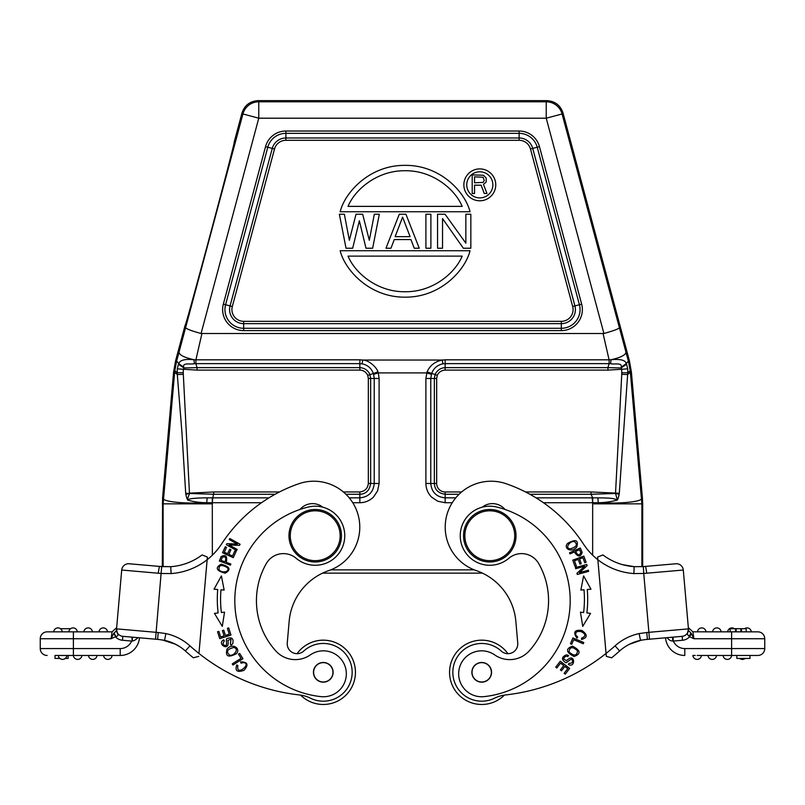 <?xml version="1.0" encoding="UTF-8"?>
<svg xmlns="http://www.w3.org/2000/svg" width="805" height="805" viewBox="0 0 805 805"><rect width="100%" height="100%" fill="white"/><g stroke="black" fill="none" stroke-linecap="round" stroke-linejoin="round"><path stroke-width="1.21" d="M183.248 369.254L197.074 370.109L197.074 367.644L183.943 367.955L183.802 367.311C182.202 362.28 190.282 364.695 194.428 363.689L193.945 359.714L191.922 359.614M575.676 551.375C577.517 555.37 579.238 555.822 580.828 552.753C579.238 555.822 577.517 555.37 575.676 551.375L579.519 549.644M579.499 549.624L580.858 552.804M570.021 553.9L574.398 551.938C577.91 557.181 580.496 557.332 582.166 552.391L580.304 547.984L569.527 552.814L570.021 553.9M463.63 538.022A26.253 26.253 0 0 0 492.066 561.88A26.253 26.253 0 0 0 515.925 533.443A26.253 26.253 0 0 0 487.488 509.585A26.253 26.253 0 0 0 463.63 538.022M464.938 537.901A24.935 24.935 0 0 0 491.956 560.572A24.935 24.935 0 0 0 514.626 533.554A24.935 24.935 0 0 0 487.609 510.893A24.935 24.935 0 0 0 464.938 537.901M486.19 680.899A9.68 9.68 0 0 1 473.129 676.794A9.68 9.68 0 0 1 477.244 663.733A9.68 9.68 0 0 1 490.295 667.848A9.68 9.68 0 0 1 486.19 680.899M471.911 673.181A9.841 9.841 0 0 1 480.857 662.515A9.841 9.841 0 0 1 491.523 671.461A9.841 9.841 0 0 1 482.567 682.127A9.841 9.841 0 0 1 471.911 673.181M529.127 651.014A26.253 26.253 0 0 1 494.723 654.928A26.253 26.253 0 0 0 529.127 651.014A74.805 74.805 0 0 0 538.656 563.51A19.682 19.682 0 0 0 508.861 558.278A29.533 29.533 0 0 1 460.359 538.304A29.533 29.533 0 0 1 496.846 507.059A96.469 96.469 0 0 1 484.087 696.627A22.973 22.973 0 0 1 470.1 653.922A22.973 22.973 0 0 1 494.723 654.928A22.973 22.973 0 0 0 458.749 675.798M504.997 509.454A16.402 16.402 0 0 0 482.255 507.18A29.533 29.533 0 0 0 460.359 538.304M508.861 558.278A19.682 19.682 0 0 1 538.656 563.51M577.688 636.986L575.907 635.266L577.688 636.986L576.903 638.103L577.698 636.976M575.897 635.276C575.112 632.056 576.944 630.868 581.401 631.714C585.97 634.159 586.04 636.292 581.613 638.113L581.542 639.462C587.66 637.701 587.751 634.692 581.824 630.416C574.508 629.631 572.868 632.187 576.903 638.103M555.732 667.144L556.839 667.999L560.582 663.129L563.772 665.574L560.401 669.961L561.498 670.807L564.869 666.419L567.736 668.623L564.134 673.312L565.241 674.157L569.648 668.432L560.29 661.227L555.732 667.144M568.038 656.578C565.804 655.904 564.345 656.679 563.641 658.893C564.345 656.679 565.804 655.904 568.038 656.578L568.048 656.538M568.582 655.491L566.499 654.807C561.538 656.88 561.216 659.446 565.513 662.505C566.428 663.743 570.916 657.947 571.942 659.637C573.291 662.143 572.295 663.38 568.964 663.35L568.37 664.477C575.897 668.623 575.263 651.597 566.499 660.714M566.529 660.754L563.601 658.893M570.463 643.708L571.751 644.252L573.663 639.703L583.263 643.759L583.786 642.541L572.898 637.942L570.463 643.708M577.567 650.883C576.873 656.025 574.005 656.347 568.974 651.869C569.759 646.657 572.617 646.324 577.567 650.883M572.446 646.163C565.382 648.82 565.925 652.271 574.086 656.508C581.22 653.821 580.677 650.37 572.446 646.163M575.042 566.479L576.35 566.006L574.468 560.783L578.252 559.425L579.942 564.124L581.25 563.651L579.55 558.952L582.951 557.724L584.762 562.745L586.08 562.272L583.856 556.124L572.747 560.139L575.042 566.479M582.377 589.934L584.017 589.793A110.577 110.577 0 0 1 583.615 612.535L580.465 612.152L582.719 626.391L590.548 613.37L586.875 612.927A113.857 113.857 0 0 0 587.278 589.522L590.971 589.2L583.605 575.917L580.858 590.065L583.605 575.917M589.23 589.351L590.971 589.2M580.858 590.065L584.017 589.793M575.696 568.712L584.651 566.247L576.954 573.281L577.286 574.468L588.676 571.339L588.375 570.232L579.429 572.687L587.117 565.653L586.785 564.476L575.394 567.606L575.696 568.712M574.327 541.554C577.99 544.572 576.611 546.998 570.161 548.849C564.496 548.366 569.87 540.678 574.327 541.554M567.636 543.375C562.906 548.296 571.52 553.407 576.783 547.008C578.755 540.064 575.706 538.847 567.636 543.375M504.413 695.097A32.16 32.16 0 0 1 449.683 675.133A32.16 32.16 0 0 1 507.905 653.67A32.16 32.16 0 0 0 478.915 640.287A32.16 32.16 0 0 1 478.915 640.287M646.787 632.519L648.89 632.327L649.494 639.2L682.187 636.332L646.264 639.482L665.514 637.791L647.391 639.381L646.787 632.519L639.13 633.585A52.496 52.496 0 0 0 615.05 645.852A196.873 196.873 0 0 1 606.054 653.449L606.306 656.357L606.054 653.449A196.873 196.873 0 0 1 505.51 694.957A32.814 32.814 0 0 0 494.562 698.177A28.879 28.879 0 0 1 453.919 680.134A28.879 28.879 0 0 1 501.263 651.074A9.841 9.841 0 0 0 517.736 642.974L515.844 621.299A59.057 59.057 0 0 0 476.218 570.594A45.935 45.935 0 0 1 487.156 481.39A45.935 45.935 0 0 1 506.103 483.714A150.938 150.938 0 0 1 583.404 543.959A65.628 65.628 0 0 0 597.853 559.717L597.622 557.08L602.915 554.927A58.735 58.735 0 0 0 634.189 566.68L633.877 573.562L643.748 573.462L643.316 566.589L643.98 566.549M740.882 631.845L740.882 628.695L736.152 628.695L736.152 631.845L740.882 631.845M736.152 628.695L735.559 628.695L735.559 631.845L730.145 631.845L730.145 628.695L735.559 628.695M746.185 628.695L746.215 631.845L746.215 628.695L741.435 628.695L741.435 631.845M741.435 628.695L740.882 628.695M697.502 631.845A4.267 4.267 0 0 1 701.749 627.9A4.267 4.267 0 0 1 706.005 631.845A4.267 4.267 0 0 0 701.749 627.9A4.267 4.267 0 0 0 697.502 631.845M712.596 631.845A4.267 4.267 0 0 1 716.842 627.9A4.267 4.267 0 0 1 721.099 631.845A4.267 4.267 0 0 0 716.842 627.9A4.267 4.267 0 0 0 712.596 631.845M727.69 631.845A4.267 4.267 0 0 1 734.412 628.695A4.267 4.267 0 0 0 727.69 631.845M748.912 631.845L751.286 631.845A4.267 4.267 0 0 0 744.565 628.695A4.267 4.267 0 0 1 751.286 631.845L750.2 631.845M748.308 631.845L747.352 631.845M742.814 659.386A4.267 4.267 0 0 1 739.715 658.42A4.267 4.267 0 0 0 745.168 658.42A4.267 4.267 0 0 1 742.814 659.386M729.642 655.461L716.5 655.461A4.267 4.267 0 0 1 712.626 659.386A4.267 4.267 0 0 1 707.998 655.461L710.372 655.461M695.279 655.461L692.904 655.461A4.267 4.267 0 0 0 697.533 659.386A4.267 4.267 0 0 0 701.407 655.461L712.254 655.461M764.75 638.727L693.92 638.727L691.404 633.666L689.613 636.735L693.92 638.727L692.914 631.834L757.857 631.845A6.893 6.893 0 0 1 764.72 638.103A6.893 6.893 0 0 0 757.857 631.845A6.893 6.893 0 0 1 764.75 638.727A6.893 6.893 0 0 0 764.72 638.134A6.893 6.893 0 0 1 764.75 638.727L764.75 648.578A6.893 6.893 0 0 1 757.857 655.461L731.614 655.461A4.267 4.267 0 0 1 727.348 659.406A4.267 4.267 0 0 1 723.091 655.461A4.267 4.267 0 0 0 727.348 659.406A4.267 4.267 0 0 0 731.594 655.461L697.16 655.461M730.608 655.461L730.085 655.461M749.988 655.461L749.988 658.42L736.857 658.42L736.857 655.461M644.533 566.499L645.63 566.358M629.46 644.252L641.233 640.186M484.519 704.355L484.519 704.355A32.16 32.16 0 0 1 449.683 675.123M482.437 573.14L322.564 573.14L482.437 573.14M326.085 640.287A32.16 32.16 0 0 1 355.317 675.123A32.16 32.16 0 0 1 300.587 695.097A32.16 32.16 0 0 0 355.317 675.133A32.16 32.16 0 0 0 297.095 653.67A32.16 32.16 0 0 1 326.095 640.287M241.017 663.139L243.442 662.666L241.017 663.139L240.544 661.861L241.017 663.149M243.442 662.646C252.448 663.209 235.744 677.327 237.867 665.725L236.791 664.91C234.758 670.937 237.183 672.728 244.066 670.283C248.876 664.719 247.699 661.911 240.544 661.861M326.206 681.553A9.68 9.68 0 0 1 314.061 675.234A9.68 9.68 0 0 1 320.37 663.089A9.68 9.68 0 0 1 332.515 669.408A9.68 9.68 0 0 1 326.206 681.553M322.433 682.127A9.841 9.841 0 0 1 313.477 671.461A9.841 9.841 0 0 1 324.143 662.515A9.841 9.841 0 0 1 333.089 673.181A9.841 9.841 0 0 1 322.433 682.127A9.841 9.841 0 0 1 313.477 671.461A9.841 9.841 0 0 1 324.143 662.515A9.841 9.841 0 0 1 333.089 673.181M266.344 563.51A19.682 19.682 0 0 1 296.139 558.278A19.682 19.682 0 0 0 266.344 563.51A74.805 74.805 0 0 0 275.874 651.014A26.253 26.253 0 0 0 310.277 654.928A22.973 22.973 0 0 1 346.251 675.798A22.973 22.973 0 0 1 320.913 696.627A96.469 96.469 0 0 1 308.154 507.059A29.533 29.533 0 0 1 344.641 538.304A29.533 29.533 0 0 1 296.139 558.278M344.641 538.304A29.533 29.533 0 0 0 334.296 513.188M322.745 507.18A16.402 16.402 0 0 0 300.003 509.454M275.874 651.014A74.805 74.805 0 0 1 256.725 594.201M230.401 644.04L230.985 645.127L232.736 643.799C233.853 638.546 231.931 636.815 226.97 638.617C225.43 638.657 227.644 645.64 225.672 645.529C222.834 645.208 222.381 643.688 224.313 640.961L223.72 639.834C216.032 643.658 230.381 652.835 227.875 640.438M230.411 644.06L231.005 639.12L230.411 644.06M230.985 645.127L230.431 644.091M227.835 640.438L231.025 639.1M239.608 653.388L238.431 654.133L241.067 658.289L232.273 663.873L232.987 664.99L242.959 658.661L239.608 653.388M229.656 655.139C225.833 651.637 227.191 649.092 233.742 647.512C239.558 648.407 234.245 656.377 229.656 655.139M236.459 653.61C241.188 648.588 232.253 642.491 227.02 649.072C225.169 656.467 228.308 657.987 236.459 653.61M237.183 549.483L229.083 544.955L239.498 545.347L240.091 544.271L229.787 538.505L229.224 539.511L237.324 544.039L226.909 543.647L226.316 544.723L236.62 550.489L237.183 549.483M236.086 551.536L234.819 550.952L232.504 555.993L228.851 554.313L230.944 549.775L229.687 549.191L227.594 553.729L224.303 552.22L226.537 547.37L225.269 546.786L222.542 552.723L233.269 557.664L236.086 551.536M228.721 627.93L227.392 628.353L229.264 634.199L225.43 635.427L223.74 630.154L222.422 630.577L224.112 635.849L220.661 636.956L218.859 631.321L217.541 631.754L219.745 638.637L230.995 635.034L228.721 627.93M221.395 575.917L224.142 590.065L221.395 575.917L214.029 589.2L217.722 589.522A113.857 113.857 0 0 0 218.125 612.927L214.452 613.37L222.281 626.391L224.535 612.152L221.385 612.535A110.577 110.577 0 0 1 220.983 589.793L222.683 589.944M214.029 589.2L215.841 589.361M220.983 589.793L224.142 590.065M225.028 561.85C226.517 557.714 225.621 556.175 222.331 557.251C225.621 556.175 226.517 557.714 225.028 561.85L221.083 560.381M221.073 560.411L222.341 557.191M221.073 556.658C225.712 554.182 227.473 556.074 226.336 562.343C227.473 556.074 225.712 554.182 221.073 556.658M219.352 561.015L230.411 565.14L230.834 564.013L226.336 562.343M221.093 556.557L219.352 561.065M219.101 569.789C218.598 565.07 221.294 564.305 227.181 567.515C230.884 571.842 221.667 573.542 219.101 569.789M225.138 573.19C231.347 569.658 230.029 566.66 221.184 564.184C214.895 567.746 216.213 570.745 225.138 573.19M299.49 694.957A196.873 196.873 0 0 1 198.946 653.449L207.147 559.717A65.628 65.628 0 0 0 221.596 543.959A150.938 150.938 0 0 1 298.897 483.714A45.935 45.935 0 0 1 359.443 521.56A45.935 45.935 0 0 1 328.782 570.594A59.057 59.057 0 0 0 289.156 621.299L287.264 642.974A9.841 9.841 0 0 0 303.737 651.074A28.879 28.879 0 0 1 352.057 674.832A28.879 28.879 0 0 1 310.438 698.177A32.814 32.814 0 0 0 299.49 694.957M139.486 637.791A19.36 19.36 0 0 1 120.207 655.461A19.36 19.36 0 0 0 139.486 637.791L122.813 636.332A6.893 6.893 0 0 1 116.554 628.866L156.11 632.327L161.684 566.589L129.162 563.772L159.37 566.408L158.243 573.23L161.252 573.492L171.123 573.562L170.741 566.68A58.735 58.735 0 0 0 202.085 554.927L207.378 557.08L198.946 653.449A196.873 196.873 0 0 1 189.95 645.852A52.496 52.496 0 0 0 165.88 633.585L164.562 640.347A45.613 45.613 0 0 1 185.351 650.973A203.766 203.766 0 0 0 193.341 657.786A203.766 203.766 0 0 1 185.351 650.973L189.95 645.852A196.873 196.873 0 0 0 198.946 653.449L205.979 573.14M58.785 631.845L47.143 631.845A6.893 6.893 0 0 0 40.28 638.103A6.893 6.893 0 0 1 47.143 631.845L74.835 631.845M60.435 628.695L70.588 628.695M98.995 631.845A4.267 4.267 0 0 1 103.251 627.9A4.267 4.267 0 0 1 107.498 631.845M83.901 631.845A4.267 4.267 0 0 1 88.158 627.9A4.267 4.267 0 0 1 92.404 631.845M71.182 631.845L68.807 631.845A4.267 4.267 0 0 1 73.416 627.92A4.267 4.267 0 0 1 77.31 631.845M68.858 631.845L69.371 631.845M69.894 631.845L73.064 631.845M53.764 631.845L53.714 631.845A4.267 4.267 0 0 1 58.342 627.92A4.267 4.267 0 0 1 62.216 631.845A4.267 4.267 0 0 0 58.342 627.92A4.267 4.267 0 0 0 53.714 631.845A4.267 4.267 0 0 1 58.322 627.92A4.267 4.267 0 0 1 62.216 631.845L57.97 631.845M53.995 631.845L57.648 631.845M59.832 658.42L55.012 658.42L55.012 655.461L73.386 655.461L68.143 655.461L68.143 658.42L65.285 658.42M68.143 655.461L66.815 655.461A4.267 4.267 0 0 1 62.216 659.386A4.267 4.267 0 0 1 58.312 655.461L55.012 655.461M64.42 655.461L66.815 655.461A4.267 4.267 0 0 1 62.216 659.386A4.267 4.267 0 0 0 66.815 655.461L64.44 655.461M58.312 655.461A4.267 4.267 0 0 0 62.186 659.386A4.267 4.267 0 0 1 58.312 655.461L62.559 655.461M97.003 655.461A4.267 4.267 0 0 1 92.404 659.386A4.267 4.267 0 0 0 97.003 655.461A4.267 4.267 0 0 1 92.404 659.386A4.267 4.267 0 0 1 88.5 655.461M103.593 655.461A4.267 4.267 0 0 0 107.468 659.386A4.267 4.267 0 0 1 103.593 655.461A4.267 4.267 0 0 0 107.488 659.386A4.267 4.267 0 0 0 112.096 655.461A4.267 4.267 0 0 1 107.488 659.386M81.909 655.461A4.267 4.267 0 0 1 77.652 659.406A4.267 4.267 0 0 1 73.406 655.461L120.207 655.461L120.207 648.578L73.386 648.578L73.386 655.461M47.143 655.461A6.893 6.893 0 0 1 40.25 648.578L40.25 638.727A6.893 6.893 0 0 1 40.28 638.134A6.893 6.893 0 0 0 40.25 638.727L111.08 638.727L115.88 636.594C118.013 636.051 118.506 634.954 117.369 633.304L116.554 628.876L121.706 570.031A6.893 6.893 0 0 1 129.162 563.772A6.893 6.893 0 0 0 121.706 570.031A6.893 6.893 0 0 1 129.162 563.772M116.665 627.648L116.403 630.617L117.359 633.304L116.403 630.617L116.665 627.648L112.096 631.845L116.655 627.659L112.096 631.845L111.08 638.727L113.596 633.666L115.87 636.594L114.058 633.032L113.586 633.666L116.403 630.617L116.554 628.876A6.893 6.893 0 0 0 122.813 636.332A6.893 6.893 0 0 1 116.554 628.866A6.893 6.893 0 0 0 116.534 629.087A6.893 6.893 0 0 1 116.554 628.866A6.893 6.893 0 0 0 122.813 636.332L132.624 637.198L131.99 637.137L132.624 637.198L132.08 641.032C133.781 640.991 135.733 639.864 137.917 637.661M132.594 637.188L131.99 637.137L132.08 641.032M138.973 564.627L159.692 566.438L138.973 564.627M120.207 648.578A12.467 12.467 0 0 0 131.648 641.062L122.471 640.257L122.813 636.332L157.609 639.381L158.213 632.519L165.88 633.585M183.248 374.365L177.301 374.516L181.87 431.611L185.703 493.264L189.487 493.475L187.827 498.054L186.79 498.325L187.706 499.704C190.05 498.506 196.521 497.893 207.127 497.862L212.802 497.852L213.989 491.956L189.457 493.153L183.228 372.775A56.109 56.109 92 0 1 183.389 369.274L177.291 368.811L177.231 372.695L174.796 370.702L176.637 361.063L242.919 113.958A16.402 16.402 -37.5 0 1 258.767 101.792L257.892 100.645C249.953 101.239 244.67 105.294 242.043 112.811L234.175 142.163C236.74 136.719 184.587 331.348 185.09 325.361L175.571 360.882L173.588 372.141L162.57 498.094L162.318 566.629L161.684 566.589L170.741 566.68L159.37 566.418M164.492 640.337A45.613 45.613 0 0 1 175.54 644.252L162.57 640.015M185.341 650.963A45.613 45.613 0 0 0 184.697 650.4A45.613 45.613 0 0 1 185.341 650.963L185.351 650.973A203.766 203.766 0 0 0 193.341 657.786L198.694 656.357M181.598 647.955A45.613 45.613 0 0 0 179.716 646.667A45.613 45.613 0 0 1 181.598 647.955L184.697 650.4M158.243 639.432L157.609 639.401M40.25 648.578L73.386 648.578L73.386 631.845L112.056 631.845M116.494 629.53L116.554 628.896M116.554 628.866L116.504 629.49M114.069 633.022L115.638 631.613M157.619 639.321L164.301 640.297M179.716 646.667L175.54 644.252A45.613 45.613 0 0 1 185.351 650.973A203.766 203.766 0 0 0 193.341 657.786A203.766 203.766 0 0 1 185.351 650.973M171.123 573.562A65.628 65.628 0 0 0 207.147 559.717L207.378 557.08M289.075 533.443A26.253 26.253 0 0 0 312.934 561.88A26.253 26.253 0 0 0 341.37 538.022A26.253 26.253 0 0 0 317.512 509.585A26.253 26.253 0 0 0 289.075 533.443M290.374 533.554A24.935 24.935 0 0 0 313.044 560.572A24.935 24.935 0 0 0 340.062 537.901A24.935 24.935 0 0 0 317.391 510.893A24.935 24.935 0 0 0 290.374 533.554M646.284 639.472L642.43 640.015M647.391 639.401L646.757 639.432M687.551 633.485L688.446 628.866A6.893 6.893 0 0 1 682.187 636.332A6.893 6.893 0 0 0 688.446 628.866L648.89 632.327L643.748 573.462L683.294 570.031L688.446 628.866L683.294 570.031A6.893 6.893 0 0 0 675.838 563.772A6.893 6.893 0 0 1 683.294 570.031A6.893 6.893 0 0 0 675.838 563.772L643.316 566.589L634.189 566.68L642.903 566.609M667.083 637.661L667.083 637.661C668.905 639.975 670.847 641.102 672.92 641.032L672.376 637.198L673.01 637.137L673.352 641.062A12.467 12.467 0 0 0 684.793 648.578L684.793 655.461A19.36 19.36 0 0 1 665.514 637.791M688.446 628.866A6.893 6.893 0 0 1 682.187 636.332A6.893 6.893 0 0 0 688.446 628.866L687.229 634.219L689.613 636.735A10.827 10.827 0 0 1 682.529 640.257L682.187 636.332A6.893 6.893 0 0 0 688.446 628.866M692.914 631.845L688.345 627.659L688.597 630.617L688.335 627.648L692.914 631.845L688.335 627.659M691.404 633.666L690.942 633.032L689.13 636.594M690.942 633.032L688.597 630.617M640.498 640.287L647.381 639.321M640.498 640.337L639.13 633.585M640.508 640.337A45.613 45.613 0 0 0 619.649 650.973A203.766 203.766 0 0 1 611.659 657.786L606.306 656.357M606.054 653.449L597.853 559.717A65.628 65.628 0 0 0 633.877 573.562M597.622 557.08L597.833 559.525M162.318 503.819L163.123 503.85L174.635 372.323L177.301 374.516L177.241 372.695L183.228 372.775M187.827 498.054L187.706 499.704M349.219 497.852L359.845 497.852L359.845 494.27C366.013 493.998 369.616 490.396 370.652 483.473L379.105 483.473L377.615 490.829L373.46 497.088C369.636 500.74 365.098 502.622 359.845 502.733L352.751 502.733M197.074 370.109L359.845 370.109C363.427 370.24 366.054 371.991 367.744 375.372L368.328 378.471L370.652 378.471L369.898 374.516C367.935 370.24 364.585 367.955 359.845 367.654L359.845 363.639L362.069 363.82C367.644 365.007 371.407 368.237 373.349 373.49L367.744 375.372M368.328 378.471L368.328 483.473C367.744 488.474 364.917 491.302 359.845 491.956L359.845 494.27L345.919 494.27M212.268 497.852L212.309 502.733L212.802 497.852L268.961 497.852M377.927 371.91L373.349 373.49L373.621 374.325L378.29 372.916L377.927 371.91C377.052 367.664 368.76 359.976 362.753 360.046L442.247 360.046C435.022 361.505 429.961 365.46 427.073 371.91L425.895 378.471L430.766 378.471L430.766 483.473L434.348 483.473C434.63 489.641 438.232 493.244 445.155 494.27L445.155 497.852L455.781 497.852M197.084 367.684L195.877 363.598M194.438 363.679L195.887 363.639L195.907 359.815L193.955 359.714C184.174 357.521 179.213 354.995 179.052 352.127M183.389 369.274L183.943 367.945L178.428 364.252L177.291 368.811M275.109 494.27L213.989 494.27L189.487 493.475L185.834 494.26L186.79 498.325M185.703 493.264L185.834 494.26M162.57 498.094L163.375 498.134C161.594 501.636 184.456 503.98 206.744 502.712L212.299 502.733L212.359 555.168M187.615 500.026C192.959 501.706 199.338 502.602 206.744 502.712L207.127 497.852M163.113 503.85L212.339 503.85M610.572 363.689C614.94 364.756 622.295 362.149 621.208 367.301L621.621 369.274L607.926 370.109L607.926 367.644L621.058 367.955L626.572 364.252L626.21 363.598L628.363 361.063L630.204 370.702L627.769 372.725L627.709 368.811L621.621 369.274A54.871 54.871 87.2 0 1 621.772 372.796L627.769 372.725L619.297 493.264L591.011 491.956L591.011 494.27L615.513 493.475L621.752 374.365L627.699 374.516L630.365 372.323L630.204 370.702M437.256 375.372L436.672 378.471L430.766 378.471L431.651 373.49C433.593 368.237 437.357 365.007 442.931 363.82L445.155 363.639L445.155 367.644C440.446 367.966 437.095 370.25 435.092 374.516L437.256 375.372C438.836 372.081 441.462 370.33 445.155 370.109L607.926 370.109M617.173 498.054L618.21 498.325L617.385 500.026L615.513 493.475L619.166 494.26L619.297 493.264M618.21 498.325L619.166 494.26M627.709 368.811L626.572 364.252M257.892 100.645L547.108 100.645C555.048 101.239 560.33 105.294 562.957 112.811L562.081 113.958L546.233 118.204L546.233 101.792A16.402 16.402 37.5 0 1 562.081 113.958L625.948 352.127C625.646 355.055 620.685 357.581 611.055 359.714L609.093 359.815L609.113 363.639L610.572 363.679L611.055 359.714C620.464 358.869 625.515 360.157 626.21 363.598L621.208 367.301M609.123 363.598L607.926 367.644L445.155 367.644L445.155 370.109M427.073 371.91L435.092 374.516L434.348 378.471L434.348 483.473L436.672 483.473L436.672 378.471M591.001 494.24L592.732 497.852L592.691 502.733L592.198 497.852L536.039 497.852M642.682 566.629L642.682 503.819L642.43 498.094L641.625 498.134C643.125 501.585 621.621 503.98 598.256 502.712L592.691 502.733L592.661 503.85L641.877 503.85L641.877 566.67M642.43 498.094L631.412 372.141L630.365 372.323L641.877 503.85L642.682 503.819M592.732 497.852L597.874 497.862L598.256 502.712C604.917 502.642 611.297 501.746 617.385 500.026M597.874 497.862C612.112 497.963 612.122 498.396 617.294 499.704M631.412 372.141L629.43 360.882L628.363 361.063L625.948 352.127M463.348 248.232L442.539 218.578L442.539 248.232L437.548 248.232L437.548 214.241L445.044 214.241L465.843 243.17L465.843 214.241L470.834 214.241L470.834 248.232L463.348 248.232M425.905 214.241L430.896 214.241L430.896 248.232L425.905 248.232L425.905 214.241M395.114 236.66L410.097 236.66L402.601 217.139L395.114 236.66M385.967 248.232L399.28 214.241L405.931 214.241L419.244 248.232L414.253 248.232L410.922 239.558L394.289 239.558L390.958 248.232L385.967 248.232M365.993 248.232L359.342 220.751L352.681 248.232L346.029 248.232L339.368 214.241L344.359 214.241L349.35 240.282L356.011 214.241L362.663 214.241L369.324 240.282L374.315 214.241L379.306 214.241L372.655 248.232L365.993 248.232M348.032 256.111C354.864 272.754 377.062 292.094 405.096 291.742C433.14 292.094 455.338 272.754 462.171 256.111L348.032 256.111M340.153 250.727L470.04 250.727C465.199 270.289 440.416 297.488 405.096 297.156C369.787 297.488 345.003 270.289 340.153 250.727M462.171 206.372C455.338 189.718 433.14 170.388 405.096 170.73C377.062 170.388 354.864 189.718 348.032 206.372L462.171 206.372M470.04 211.745L340.153 211.745C345.013 192.194 369.797 165.015 405.096 165.357C440.405 165.015 465.189 192.194 470.04 211.745M483.081 182.403L484.248 180.421L483.081 177.251L474.537 176.848L474.537 182.795L483.081 182.403M484.248 193.502L481.138 185.18L474.537 185.18L474.537 193.502L472.203 193.502L472.203 174.866L483.463 175.269L486.18 178.036L486.18 182L483.463 184.385L486.965 193.502L484.248 193.502M492.861 184.838A13.061 13.061 0 0 0 479.8 171.787A13.061 13.061 0 0 0 466.749 184.838A13.061 13.061 0 0 0 479.8 197.899A13.061 13.061 0 0 0 492.861 184.838M495.749 184.838A15.949 15.949 0 0 1 479.8 200.787A15.949 15.949 0 0 1 463.861 184.838A15.949 15.949 0 0 1 479.8 168.899A15.949 15.949 0 0 1 495.749 184.838M619.357 327.746C618.763 328.863 613.611 330.775 603.921 333.501L201.079 333.501L258.767 118.204L242.919 113.958L242.043 112.811M185.643 327.746C186.8 329.094 191.952 331.016 201.079 333.501M431.379 374.325L426.71 372.916L378.29 372.916L379.105 378.471L379.105 483.473M425.895 483.463C426.006 488.716 427.878 493.264 431.54 497.088L437.789 501.243L445.155 502.733L445.155 497.852C436.431 496.997 431.631 492.197 430.766 483.473L425.895 483.473L425.895 378.471M175.571 360.882L176.607 361.063L178.78 363.619C179.907 360.127 184.969 358.819 193.955 359.704M183.802 367.311L178.78 363.619L178.428 364.252M174.796 370.702L174.635 372.323L173.588 372.141M562.957 112.811L629.43 360.882M716.5 655.461A4.267 4.267 0 0 1 712.626 659.386A4.267 4.267 0 0 1 707.998 655.461M158.243 573.23L121.706 570.031M158.213 632.519L156.11 632.327L155.506 639.2M115.387 636.735A10.827 10.827 0 0 0 122.471 640.257M170.741 566.68A58.735 58.735 0 0 0 202.085 554.927M643.316 566.589L645.63 566.418L646.757 573.23M731.614 631.845L731.614 648.578L764.75 648.578A6.893 6.893 0 0 1 757.857 655.461M731.614 655.461L731.614 648.578L684.793 648.578M682.529 640.257L673.352 641.062M615.05 645.852L619.649 650.973A203.766 203.766 0 0 1 611.659 657.786M359.845 502.733L359.845 497.852C368.569 496.997 373.369 492.197 374.234 483.473L374.234 378.471L379.105 378.471M197.074 367.644L359.845 367.644L359.845 370.109M373.621 374.325L374.234 378.471L370.652 378.471L370.652 483.473L368.328 483.473M213.989 491.956L279.486 491.956M343.353 491.956L359.845 491.956M261.534 502.733L212.802 502.733M362.069 363.82L362.753 360.046L359.845 359.815L359.845 363.639L195.887 363.639M163.123 503.87L163.123 566.67M459.081 494.27L445.155 494.27L445.155 491.956A8.483 8.483 9.8 0 1 436.672 483.473M445.155 491.956L461.647 491.956M525.514 491.956L591.011 491.956M591.011 494.27L529.891 494.27M621.772 372.796L621.752 374.365M609.113 363.639L445.155 363.639L445.155 359.815L609.093 359.815L603.086 333.612M592.661 503.85L592.641 555.168M243.674 321.336A11.763 11.763 0 0 1 232.313 306.524L274.505 149.026A11.763 11.763 0 0 1 285.876 140.301L285.876 137.987L519.124 137.987A14.088 14.088 0 0 1 532.729 148.422L530.495 149.026L572.687 306.524A11.763 11.763 0 0 1 561.327 321.336L243.674 321.336L243.674 323.65A14.088 14.088 0 0 1 230.069 305.92L232.313 306.524M572.687 306.524L574.931 305.92A14.088 14.088 0 0 1 561.327 323.65L561.327 321.336M561.327 323.65L243.674 323.65L243.674 328.289L561.327 328.289L561.327 323.65M532.729 148.422L574.931 305.92L579.419 304.723L537.217 147.224L532.729 148.422M274.505 149.026L267.783 147.224L225.581 304.723A18.726 18.726 0 0 0 243.674 328.289L243.674 330.614L561.327 330.614L561.327 328.289A18.726 18.726 0 0 0 579.419 304.723L581.653 304.119L539.451 146.621L537.217 147.224A18.726 18.726 0 0 0 519.124 133.348L519.124 140.301A11.763 11.763 0 0 1 530.495 149.026M272.271 148.422A14.088 14.088 0 0 1 285.876 137.987L285.876 133.348A18.726 18.726 0 0 0 267.783 147.224L265.549 146.621L223.347 304.119L225.581 304.723L230.069 305.92L272.271 148.422M519.124 140.301L285.876 140.301M539.451 146.621A21.051 21.051 0 0 0 519.124 131.024L519.124 133.348L285.876 133.348L285.876 131.024A21.051 21.051 0 0 0 265.549 146.621M223.347 304.119A21.051 21.051 0 0 0 243.674 330.614M561.327 330.614A21.051 21.051 0 0 0 581.653 304.119M285.876 131.024L519.124 131.024M547.108 100.645L546.233 101.792L258.767 101.792L258.767 118.204L546.233 118.204L603.921 333.501M442.931 363.82L442.247 360.046L445.155 359.815M592.198 502.733L543.466 502.733M452.249 502.733L445.155 502.733M330.775 569.86L474.226 569.86M201.914 333.612L195.907 359.815L359.845 359.815M634.421 566.69L622.366 564.607M184.717 650.42L185.241 650.873M672.376 637.198L673.01 637.137"/></g></svg>
